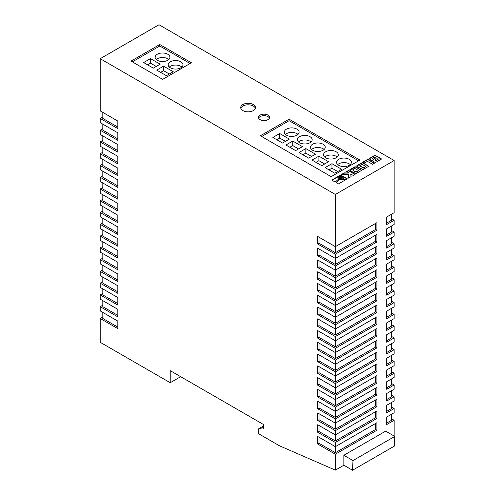 <?xml version="1.0" encoding="UTF-8"?>
<svg xmlns="http://www.w3.org/2000/svg" width="495" height="495" viewBox="0 0 495 495"><rect width="100%" height="100%" fill="white"/><g stroke="black" fill="none" stroke-linecap="round" stroke-linejoin="round"><path stroke-width="0.74" d="M341.816 177.204A1.77 1.021 0 0 0 339.886 176.981A1.77 1.021 0 0 0 338.79 177.928A1.77 1.021 0 0 0 339.31 178.652A1.77 1.021 0 0 0 341.241 178.874A1.77 1.021 0 0 0 342.336 177.928A1.77 1.021 0 0 0 341.816 177.204M342.317 178.076A1.77 1.021 0 0 0 341.816 177.507A1.77 1.021 0 0 0 340.009 177.26A1.77 1.021 0 0 0 338.815 178.076M323.074 144.224A7.388 4.269 0 0 0 315.024 143.296A7.388 4.269 0 0 0 310.458 147.244A7.388 4.269 0 0 0 312.623 150.257A7.388 4.269 0 0 0 320.68 151.185A7.388 4.269 0 0 0 325.24 147.244A7.388 4.269 0 0 0 323.074 144.224M324.114 149.502A7.388 4.269 0 0 0 323.074 148.748A7.388 4.269 0 0 0 311.584 149.502M336.142 151.767A7.388 4.269 0 0 0 328.086 150.839A7.388 4.269 0 0 0 323.526 154.786A7.388 4.269 0 0 0 325.691 157.8A7.388 4.269 0 0 0 333.741 158.728A7.388 4.269 0 0 0 338.308 154.786A7.388 4.269 0 0 0 336.142 151.767M337.182 157.045A7.388 4.269 0 0 0 336.142 156.29A7.388 4.269 0 0 0 324.652 157.045M349.204 159.31A7.388 4.269 0 0 0 341.154 158.381A7.388 4.269 0 0 0 336.588 162.329A7.388 4.269 0 0 0 338.753 165.342A7.388 4.269 0 0 0 346.809 166.271A7.388 4.269 0 0 0 351.37 162.329A7.388 4.269 0 0 0 349.204 159.31M350.243 164.588A7.388 4.269 0 0 0 349.204 163.833A7.388 4.269 0 0 0 337.714 164.588M310.012 136.682A7.388 4.269 0 0 0 301.956 135.754A7.388 4.269 0 0 0 297.396 139.701A7.388 4.269 0 0 0 299.562 142.715A7.388 4.269 0 0 0 307.618 143.643A7.388 4.269 0 0 0 312.178 139.701A7.388 4.269 0 0 0 310.012 136.682M311.052 141.96A7.388 4.269 0 0 0 310.012 141.205A7.388 4.269 0 0 0 298.522 141.96M296.951 129.139A7.388 4.269 0 0 0 288.894 128.211A7.388 4.269 0 0 0 284.334 132.159A7.388 4.269 0 0 0 286.494 135.172A7.388 4.269 0 0 0 294.55 136.1A7.388 4.269 0 0 0 299.11 132.159A7.388 4.269 0 0 0 296.951 129.139M297.99 134.417A7.388 4.269 0 0 0 296.951 133.662A7.388 4.269 0 0 0 285.454 134.417M180.805 61.782A7.388 4.269 0 0 0 172.755 60.86A7.388 4.269 0 0 0 168.189 64.802A7.388 4.269 0 0 0 170.354 67.815A7.388 4.269 0 0 0 178.41 68.743A7.388 4.269 0 0 0 182.971 64.802A7.388 4.269 0 0 0 180.805 61.782M181.844 67.066A7.388 4.269 0 0 0 180.805 66.311A7.388 4.269 0 0 0 169.315 67.066M167.743 54.24A7.388 4.269 0 0 0 159.687 53.318A7.388 4.269 0 0 0 155.127 57.259A7.388 4.269 0 0 0 157.292 60.272A7.388 4.269 0 0 0 165.342 61.201A7.388 4.269 0 0 0 169.909 57.259A7.388 4.269 0 0 0 167.743 54.24M168.783 59.524A7.388 4.269 0 0 0 167.743 58.769A7.388 4.269 0 0 0 156.253 59.524M267.944 115.112A5.544 3.199 0 0 0 261.904 114.413A5.544 3.199 0 0 0 258.483 117.371A5.544 3.199 0 0 0 260.104 119.635A5.544 3.199 0 0 0 266.149 120.328A5.544 3.199 0 0 0 269.571 117.371A5.544 3.199 0 0 0 267.944 115.112M269.41 118.126A5.544 3.199 0 0 0 267.944 116.616A5.544 3.199 0 0 0 262.529 115.799A5.544 3.199 0 0 0 258.637 118.126M253.316 104.55A7.388 4.269 0 0 0 245.26 103.628A7.388 4.269 0 0 0 240.7 107.57A7.388 4.269 0 0 0 242.859 110.583A7.388 4.269 0 0 0 250.916 111.511A7.388 4.269 0 0 0 255.476 107.57A7.388 4.269 0 0 0 253.316 104.55M255.364 108.325A7.388 4.269 0 0 0 253.316 106.06A7.388 4.269 0 0 0 245.879 105.002A7.388 4.269 0 0 0 240.811 108.325M117.835 250.501L117.835 258.043L100.2 247.859L100.2 252.085L117.835 262.27L117.835 269.812L100.2 259.627L100.2 263.854L117.835 274.032L117.835 281.575L100.2 271.396L100.2 275.616L117.835 285.801L117.835 293.343L100.2 283.159L100.2 287.385L117.835 297.569L117.835 305.112L100.2 294.927L100.2 299.153L117.835 309.332L117.835 316.874L100.2 306.696L100.2 310.916L117.835 321.1L117.835 328.643L100.2 318.458L100.2 342.293L170.224 382.722L170.224 370.656L263.501 424.512L263.501 428.429L262.461 427.829L258.279 429.035L258.279 433.558L279.44 445.778L335.356 470.132L335.356 454.224L376.899 430.242L376.899 422.699L335.356 446.682L335.356 442.462L376.899 418.473L376.899 410.93L335.356 434.919L335.356 430.693L376.899 406.711L376.899 399.168L335.356 423.151L335.356 418.925L376.899 394.942L376.899 387.399L335.356 411.382L335.356 407.162L376.899 383.173L376.899 375.631L335.356 399.62L335.356 395.394L376.899 371.411L376.899 363.868L335.356 387.851L335.356 383.625L376.899 359.642L376.899 352.1L335.356 376.082L335.356 371.863L376.899 347.874L376.899 340.331L335.356 364.32L335.356 360.094L376.899 336.111L376.899 328.569L335.356 352.551L335.356 348.325L376.899 324.343L376.899 316.8L335.356 340.783L335.356 336.563L376.899 312.574L376.899 305.031L335.356 329.02L335.356 324.794L376.899 300.812L376.899 293.269L335.356 317.252L335.356 313.026L376.899 289.043L376.899 281.5L335.356 305.483L335.356 301.263L376.899 277.274L376.899 269.732L335.356 293.721L335.356 289.495L376.899 265.512L376.899 257.969L335.356 281.952L335.356 277.726L376.899 253.743L376.899 246.201L335.356 270.183L335.356 265.964L376.899 241.975L376.899 234.432L335.356 258.421L335.356 254.195L376.899 230.212L376.899 222.67L335.356 246.652L335.356 194.455L100.2 58.688L100.2 110.886L117.835 121.071L117.835 128.613L100.2 118.429L100.2 122.655L117.835 132.833L117.835 140.376L100.2 130.197L100.2 134.417L117.835 144.602L117.835 152.144L100.2 141.96L100.2 146.186L117.835 156.37L117.835 163.913L100.2 153.728L100.2 157.954L117.835 168.133L117.835 175.676L100.2 165.497L100.2 169.717L117.835 179.902L117.835 187.444L100.2 177.26L100.2 181.486L117.835 191.67L117.835 199.213L100.2 189.028L100.2 193.254L117.835 203.433L117.835 210.975L100.2 200.797L100.2 205.017L117.835 215.201L117.835 222.744L100.2 212.559L100.2 216.785L117.835 226.97L117.835 234.512L100.2 224.328L100.2 228.554L117.835 238.732L117.835 246.275L100.2 236.096L100.2 240.316L117.835 250.501M317.722 444.046L319.028 443.291L335.356 452.721L335.356 446.682L317.722 436.503L317.722 444.046L335.356 454.224M317.722 432.277L319.028 431.522L335.356 440.952L335.356 434.919L317.722 424.735L317.722 432.277L335.356 442.462M317.722 420.509L319.028 419.754L335.356 429.184L335.356 423.151L317.722 412.966L317.722 420.509L335.356 430.693M317.722 408.746L319.028 407.991L335.356 417.421L335.356 411.382L317.722 401.204L317.722 408.746L335.356 418.925M317.722 396.978L319.028 396.223L335.356 405.653L335.356 399.62L317.722 389.435L317.722 396.978L335.356 407.162M317.722 385.209L319.028 384.454L335.356 393.884L335.356 387.851L317.722 377.666L317.722 385.209L335.356 395.394M317.722 373.447L319.028 372.692L335.356 382.121L335.356 376.082L317.722 365.904L317.722 373.447L335.356 383.625M317.722 361.678L319.028 360.923L335.356 370.353L335.356 364.32L317.722 354.135L317.722 361.678L335.356 371.863M317.722 349.909L319.028 349.154L335.356 358.584L335.356 352.551L317.722 342.367L317.722 349.909L335.356 360.094M317.722 338.147L319.028 337.392L335.356 346.822L335.356 340.783L317.722 330.604L317.722 338.147L335.356 348.325M317.722 326.378L319.028 325.623L335.356 335.053L335.356 329.02L317.722 318.836L317.722 326.378L335.356 336.563M317.722 314.61L319.028 313.855L335.356 323.285L335.356 317.252L317.722 307.067L317.722 314.61L335.356 324.794M317.722 302.847L319.028 302.092L335.356 311.522L335.356 305.483L317.722 295.305L317.722 302.847L335.356 313.026M317.722 291.079L319.028 290.324L335.356 299.753L335.356 293.721L317.722 283.536L317.722 291.079L335.356 301.263M317.722 279.31L319.028 278.561L335.356 287.985L335.356 281.952L317.722 271.767L317.722 279.31L335.356 289.495M317.722 267.548L319.028 266.793L335.356 276.222L335.356 270.183L317.722 260.005L317.722 267.548L335.356 277.726M317.722 255.779L319.028 255.024L335.356 264.454L335.356 258.421L317.722 248.236L317.722 255.779L335.356 265.964M317.722 244.01L319.028 243.262L335.356 252.685L335.356 246.652L317.722 236.468L317.722 244.01L335.356 254.195M391.533 218.747L394.144 220.256L386.7 224.551L386.7 217.008L394.144 212.714L394.144 160.516L158.988 24.75L100.2 58.688M391.533 230.509L394.144 232.019L386.7 236.319L386.7 228.777L394.144 224.476L394.144 220.256M391.533 242.278L394.144 243.788L386.7 248.088L386.7 240.545L394.144 236.245L394.144 232.019M391.533 254.046L394.144 255.556L386.7 259.85L386.7 252.308L394.144 248.014L394.144 243.788M391.533 265.809L394.144 267.319L386.7 271.619L386.7 264.076L394.144 259.776L394.144 255.556M391.533 277.577L394.144 279.087L386.7 283.387L386.7 275.845L394.144 271.545L394.144 267.319M391.533 289.346L394.144 290.856L386.7 295.15L386.7 287.607L394.144 283.313L394.144 279.087M391.533 301.108L394.144 302.618L386.7 306.919L386.7 299.376L394.144 295.076L394.144 290.856M391.533 312.877L394.144 314.387L386.7 318.687L386.7 311.145L394.144 306.844L394.144 302.618M391.533 324.646L394.144 326.156L386.7 330.45L386.7 322.907L394.144 318.613L394.144 314.387M391.533 336.408L394.144 337.918L386.7 342.218L386.7 334.676L394.144 330.375L394.144 326.156M391.533 348.177L394.144 349.687L386.7 353.987L386.7 346.444L394.144 342.144L394.144 337.918M391.533 359.945L394.144 361.455L386.7 365.749L386.7 358.207L394.144 353.913L394.144 349.687M391.533 371.708L394.144 373.218L386.7 377.518L386.7 369.975L394.144 365.675L394.144 361.455M391.533 383.476L394.144 384.986L386.7 389.287L386.7 381.744L394.144 377.444L394.144 373.218M391.533 395.245L394.144 396.755L386.7 401.049L386.7 393.506L394.144 389.212L394.144 384.986M391.533 407.008L394.144 408.517L386.7 412.818L386.7 405.275L394.144 400.975L394.144 396.755M391.533 418.776L394.144 420.286L386.7 424.586L386.7 417.044L394.144 412.743L394.144 408.517M394.144 436.039L394.144 420.286M102.811 312.425L102.811 318.458L117.835 327.133M102.811 182.995L102.811 189.028L117.835 197.703M102.811 171.227L102.811 177.26L117.835 185.934M102.811 206.526L102.811 212.559L117.835 221.234M102.811 194.764L102.811 200.797L117.835 209.472M102.811 135.927L102.811 141.96L117.835 150.635M102.811 124.165L102.811 130.197L117.835 138.872M102.811 159.464L102.811 165.497L117.835 174.172M102.811 147.696L102.811 153.728L117.835 162.403M102.811 277.126L102.811 283.159L117.835 291.833M102.811 265.363L102.811 271.396L117.835 280.071M102.811 300.663L102.811 306.696L117.835 315.371M102.811 288.894L102.811 294.927L117.835 303.602M102.811 230.064L102.811 236.096L117.835 244.771M102.811 218.295L102.811 224.328L117.835 233.003M102.811 253.595L102.811 259.627L117.835 268.302M102.811 241.826L102.811 247.859L117.835 256.534M100.2 236.096L102.811 234.587M100.2 224.328L102.811 222.818M100.2 212.559L102.811 211.056M100.2 200.797L102.811 199.287M100.2 189.028L102.811 187.518M100.2 177.26L102.811 175.756M100.2 165.497L102.811 163.987M100.2 153.728L102.811 152.219M100.2 141.96L102.811 140.456M100.2 130.197L102.811 128.688M100.2 118.429L102.811 116.919M100.2 318.458L102.811 316.955M100.2 306.696L102.811 305.186M100.2 294.927L102.811 293.417M100.2 283.159L102.811 281.655M100.2 271.396L102.811 269.886M100.2 259.627L102.811 258.118M100.2 247.859L102.811 246.355M102.811 112.396L102.811 118.429L117.835 127.104M335.356 470.132L343.846 465.232L352.539 470.25L352.991 460.554L394.8 436.417L385.654 431.139L343.846 455.276L343.846 465.232M335.356 194.455L394.144 160.516M372.488 164.272L374.461 163.133L367.797 159.279L363.052 162.02L364.667 162.954L367.439 161.351L372.488 164.272M340.789 179.574L339.49 179.462L336.025 182.544L338.432 183.936L345.182 180.038L342.627 179.079L340.789 179.877L339.49 179.765L336.229 182.661M372.914 161.141L374.851 162.28L375.829 162.304L381.602 159.006L374.938 155.158L369.078 158.703L371.343 160.293L373.1 160.151L372.914 161.141M357.013 166.462L362.996 169.587L368.781 166.252L362.396 162.564L356.969 165.534L356.623 166.091L357.013 166.462M355.354 171.183L353.374 172.322L356.115 173.559L361.579 170.41L355.843 166.809L354.562 166.926L349.847 169.686L349.866 170.261L351.883 171.462L353.863 170.317L352.805 169.711L354.896 168.498L358.498 170.577L356.4 171.784L355.354 171.183L353.634 172.477M346.512 171.573L349.043 173.033L344.26 172.866L341.47 174.481L348.313 174.481L348.523 178.107L351.116 176.61L350.707 173.993L353.176 175.422L355.15 174.283L348.486 170.435L346.512 171.573M343.208 177.29L343.221 178.547L345.974 179.58L347.304 178.806L340.64 174.958L331.768 180.081L335.233 182.086L338.574 179.116L337.708 178.014L338.537 176.758L340.937 176.288L343.208 177.29M159.774 44.513L131.033 61.108L162.651 79.361L191.392 62.766L159.774 44.513L159.774 46.023L132.338 61.856M260.37 135.779L331.174 176.659L359.914 160.064L289.111 119.184L260.37 135.779M170.224 382.722L180.675 376.689M352.539 470.25L394.348 446.113L394.8 436.417M352.991 460.554L343.846 455.276M263.501 426.016L258.279 429.035M263.501 427.222L262.461 427.829M386.7 223.047L391.533 220.256L391.533 214.217M335.356 252.685L375.594 229.457L375.594 223.424M375.594 229.457L376.899 230.212M319.028 243.262L319.028 237.223M386.7 234.809L391.533 232.019L391.533 225.986M386.7 305.409L391.533 302.618L391.533 296.585M386.7 293.646L391.533 290.856L391.533 284.817M386.7 328.946L391.533 326.156L391.533 320.117M386.7 317.177L391.533 314.387L391.533 308.354M386.7 258.347L391.533 255.556L391.533 249.517M386.7 246.578L391.533 243.788L391.533 237.755M386.7 281.878L391.533 279.087L391.533 273.054M386.7 270.109L391.533 267.319L391.533 261.286M386.7 399.545L391.533 396.755L391.533 390.716M386.7 387.777L391.533 384.986L391.533 378.953M386.7 423.077L391.533 420.286L391.533 414.253M386.7 411.308L391.533 408.517L391.533 402.485M386.7 352.477L391.533 349.687L391.533 343.654M386.7 340.709L391.533 337.918L391.533 331.885M386.7 376.008L391.533 373.218L391.533 367.185M386.7 364.246L391.533 361.455L391.533 355.416M335.356 452.721L375.594 429.487L375.594 423.454M375.594 429.487L376.899 430.242M335.356 323.285L375.594 300.057L375.594 294.024M375.594 300.057L376.899 300.812M335.356 311.522L375.594 288.288L375.594 282.255M375.594 288.288L376.899 289.043M335.356 346.822L375.594 323.588L375.594 317.555M375.594 323.588L376.899 324.343M335.356 335.053L375.594 311.819L375.594 305.786M375.594 311.819L376.899 312.574M335.356 276.222L375.594 252.988L375.594 246.956M375.594 252.988L376.899 253.743M335.356 264.454L375.594 241.22L375.594 235.187M375.594 241.22L376.899 241.975M335.356 299.753L375.594 276.519L375.594 270.487M375.594 276.519L376.899 277.274M335.356 287.985L375.594 264.757L375.594 258.724M375.594 264.757L376.899 265.512M335.356 417.421L375.594 394.187L375.594 388.154M375.594 394.187L376.899 394.942M335.356 405.653L375.594 382.418L375.594 376.386M375.594 382.418L376.899 383.173M335.356 440.952L375.594 417.718L375.594 411.685M375.594 417.718L376.899 418.473M335.356 429.184L375.594 405.956L375.594 399.917M375.594 405.956L376.899 406.711M335.356 370.353L375.594 347.119L375.594 341.086M375.594 347.119L376.899 347.874M335.356 358.584L375.594 335.356L375.594 329.324M375.594 335.356L376.899 336.111M335.356 393.884L375.594 370.656L375.594 364.623M375.594 370.656L376.899 371.411M335.356 382.121L375.594 358.887L375.594 352.855M375.594 358.887L376.899 359.642M319.028 372.692L319.028 366.659M319.028 384.454L319.028 378.421M319.028 349.154L319.028 343.122M319.028 360.923L319.028 354.89M319.028 419.754L319.028 413.721M319.028 431.522L319.028 425.49M319.028 396.223L319.028 390.19M319.028 407.991L319.028 401.959M319.028 278.561L319.028 272.522M319.028 290.324L319.028 284.291M319.028 255.024L319.028 248.991M319.028 266.793L319.028 260.76M319.028 325.623L319.028 319.591M319.028 337.392L319.028 331.359M319.028 302.092L319.028 296.06M319.028 313.855L319.028 307.822M319.028 443.291L319.028 437.258M358.609 160.819L289.111 120.693L261.676 136.533M289.111 120.693L289.111 119.184M279.706 133.514L272.869 137.462L282.534 143.043L289.371 139.095L279.706 133.514L279.706 138.037L276.785 139.726M302.433 146.638L292.768 141.056L285.931 145.004L295.602 150.585L302.433 146.638M305.83 148.599L298.999 152.547L308.663 158.128L315.501 154.18L305.83 148.599L305.83 153.122L302.915 154.811M328.562 161.723L318.898 156.142L312.06 160.089L321.725 165.67L328.562 161.723M341.63 169.265L331.959 163.684L325.122 167.632L334.793 173.213L341.63 169.265M190.08 63.521L159.774 46.023M150.499 58.614L143.661 62.562L153.332 68.143L160.163 64.195L150.499 58.614L150.499 63.143L147.584 64.826M173.231 71.738L163.56 66.157L156.729 70.104L166.394 75.686L173.231 71.738M169.309 74.002L163.56 70.686L163.56 66.157M163.56 70.686L160.646 72.369M156.247 66.46L150.499 63.143M337.708 171.53L331.959 168.207L331.959 163.684M331.959 168.207L329.045 169.896M324.646 163.987L318.898 160.665L318.898 156.142M318.898 160.665L315.977 162.354M311.578 156.445L305.83 153.122M298.516 148.902L292.768 145.579L292.768 141.056M292.768 145.579L289.853 147.269M285.454 141.36L279.706 138.037M338.376 179.295L337.708 177.847M347.045 178.961L340.64 175.261L332.027 180.236M343.431 177.928L343.332 178.349M354.89 174.432L348.486 170.732L346.772 171.722M351.073 176.635L350.707 173.993M349.043 173.033L344.26 173.17L341.989 174.481M358.498 170.577L356.4 172.087L355.354 171.48M353.597 170.472L352.805 169.711M361.536 170.478L355.521 167.032L349.767 170.113M368.738 166.32L362.396 162.867L356.654 166.134M359.698 165.732L363.293 168.108L365.7 166.419L362.105 164.34L359.698 165.732L363.293 167.805L365.7 166.419M339.36 177.928L340.566 178.924L341.767 177.928L340.566 177.235L339.36 177.928L340.566 178.621L341.767 177.928M373.1 160.151L372.853 161.011M381.342 159.161L374.938 155.461L369.115 158.945M374.826 159.953L375.86 160.924L378.155 159.297L377.004 158.629L374.938 159.823L375.86 160.621L378.155 159.297M372.091 158.505L373.409 159.477L375.724 157.886L374.443 157.15L372.091 158.505L373.409 159.18L375.724 157.886M344.867 180.217L342.627 179.382L340.789 179.877M374.201 163.282L367.797 159.582L363.311 162.168"/></g></svg>
